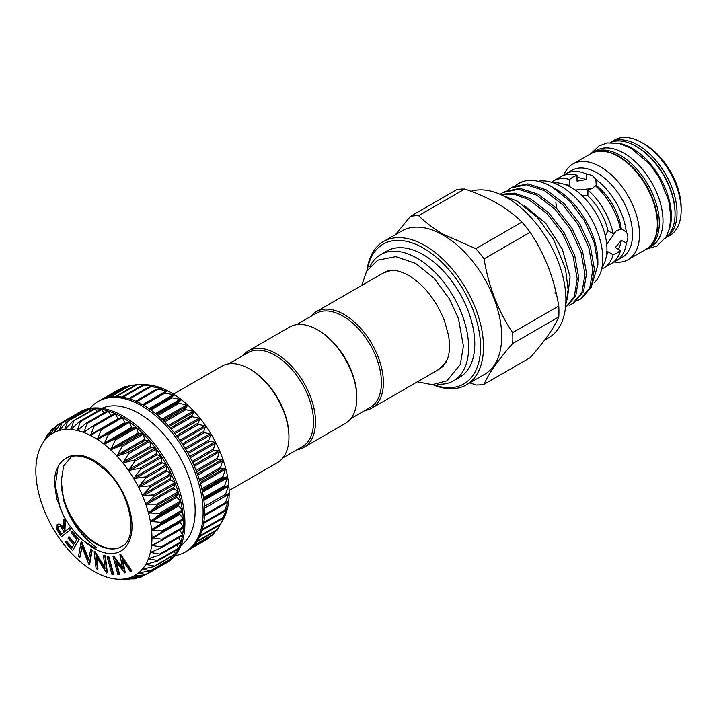 <?xml version="1.0" encoding="UTF-8"?>
<svg xmlns="http://www.w3.org/2000/svg" width="717" height="717" viewBox="0 0 717 717"><rect width="100%" height="100%" fill="white"/><g stroke="black" fill="none" stroke-linecap="round" stroke-linejoin="round"><path stroke-width="1.08" d="M296.533 324.684L315.928 313.481A54.268 31.333 60 0 1 357.747 328.019A54.268 31.333 60 0 1 381.426 382.627A54.268 31.333 60 0 1 370.187 407.471L350.792 418.665M310.73 316.484A55.657 32.131 60 0 1 316.215 311.707A55.657 32.131 60 0 1 359.1 326.62A55.657 32.131 60 0 1 383.398 382.627A55.657 32.131 60 0 1 371.872 408.107A55.657 32.131 60 0 1 364.989 410.474M316.215 311.707L383.47 272.881L391.455 270.399M436.904 370.555L442.989 366.468L447.498 359.011C449.801 352.674 450.097 344.581 448.376 334.722L444.432 320.723C436.133 300.127 424.222 285.043 408.699 275.471C399.862 270.703 392.719 269.242 387.27 271.107L381.722 273.894M369.9 266.607A72.874 42.07 60 0 1 380.655 254.625A72.874 42.07 60 0 1 436.814 274.145A72.874 42.07 60 0 1 468.622 347.485A72.874 42.07 60 0 1 453.529 380.844A72.874 42.07 60 0 1 437.773 384.169M380.655 254.625L386.804 251.075A72.874 42.07 60 0 1 442.963 270.596A72.874 42.07 60 0 1 474.771 343.936A72.874 42.07 60 0 1 459.678 377.294L453.529 380.844M665.582 238.008L669.714 235.624A55.2 31.871 -120 0 0 681.15 210.35A55.2 31.871 -120 0 0 642.118 142.746L642.118 142.746A55.2 31.871 -120 0 0 614.514 140.012L610.382 142.396A55.2 31.871 60 0 1 637.987 145.13A55.2 31.871 60 0 1 674.043 193.778A55.2 31.871 60 0 1 665.582 238.008L665.251 238.196M644.574 144.162L642.118 142.746L644.574 144.162A51.723 29.863 60 0 1 681.15 207.518L681.15 210.35M619.38 143.472A55.2 31.871 60 0 1 632.322 148.392A55.2 31.871 60 0 1 669.149 229.682M610.31 142.575A55.2 31.871 60 0 1 636.015 146.268A55.2 31.871 60 0 1 671.56 193.231A55.2 31.871 60 0 1 665.394 237.981M591.722 153.214A55.2 31.871 60 0 1 592.672 152.622A55.2 31.871 60 0 1 620.277 155.356A55.2 31.871 60 0 1 656.333 203.995A55.2 31.871 60 0 1 647.872 248.234A55.2 31.871 60 0 1 646.886 248.763M592.672 152.622L596.365 150.489A55.2 31.871 60 0 1 623.96 153.223A55.2 31.871 60 0 1 660.025 201.871A55.2 31.871 60 0 1 651.565 246.101L647.872 248.234M606.716 244.398L616.055 231.053M616.217 260.809L622.114 257.403A50.262 29.021 -120 0 0 629.822 217.126A50.262 29.021 -120 0 0 596.983 172.833A50.262 29.021 -120 0 0 571.852 170.341L565.955 173.747A50.262 29.021 60 0 1 586.282 173.846L592.332 175.522L595.881 179.384A50.262 29.021 60 0 1 626.299 232.075C628.388 235.042 628.388 238.743 626.299 243.153A50.262 29.021 60 0 1 616.217 260.809A50.262 29.021 60 0 1 613.635 262.019M613.886 261.929A55.2 31.871 -120 0 0 628.083 259.662A55.2 31.871 -120 0 0 636.544 215.432A55.2 31.871 -120 0 0 600.479 166.783A55.2 31.871 -120 0 0 572.874 164.05A55.2 31.871 -120 0 0 563.822 175.217M626.299 243.153L621.325 240.285L615.392 247.535L620.51 250.493L616.647 253.316L613.143 254.741L608.025 251.784A43.307 25.005 60 0 1 606.492 255.431M608.025 251.784L606.869 251.9M605.256 235.687L608.025 230.74L613.143 233.688L616.647 230.596L620.51 229.413A50.262 29.021 60 0 0 595.289 185.73L592.332 188.481L587.895 189.978A50.262 29.021 60 0 1 613.143 233.688M587.895 189.978L587.895 195.884A43.307 25.005 60 0 1 608.025 230.74M587.895 195.884L582.231 195.804M551.588 182.261A50.262 29.021 60 0 1 553.658 180.854A50.262 29.021 60 0 1 569.674 179.456L572.659 177.126L577.033 175.19L577.033 181.096L586.282 179.591L586.282 173.846M595.881 179.384L596.311 186.653M591.884 188.732L575.204 190.023M620.223 228.069L626.299 232.075M553.407 182.862A50.262 29.021 60 0 1 571.404 187.603A50.262 29.021 60 0 1 602.253 226.061A50.262 29.021 60 0 1 602.056 267.118M418.629 215.647C425.611 222.521 433.884 228.75 443.447 234.351L475.846 248.682A92.771 53.56 60 0 1 484.056 258.891C488.546 286.226 498.082 310.811 512.664 332.625A92.771 53.56 60 0 1 512.664 343.577C498.181 359.961 488.644 373.521 484.056 384.276L530.159 357.658C544.651 341.274 554.187 327.705 558.767 316.959A92.771 53.56 -120 0 0 558.767 306.016C554.286 278.671 544.75 254.096 530.159 232.272A92.771 53.56 -120 0 0 521.949 222.064C515.039 215.243 506.767 209.014 497.132 203.359C487.435 197.838 476.635 193.061 464.733 189.028A92.771 53.56 -120 0 0 456.523 189.763L410.42 216.382A92.771 53.56 60 0 1 418.629 215.647L464.733 189.028M466.355 384.886L484.558 374.373A82.787 47.797 -120 0 0 497.248 308.041A82.787 47.797 -120 0 0 443.169 235.086A82.787 47.797 -120 0 0 401.771 230.982L383.568 241.495A82.787 47.797 60 0 1 424.966 245.59A82.787 47.797 60 0 1 479.046 318.545A82.787 47.797 60 0 1 466.355 384.886A82.787 47.797 60 0 1 432.745 384.679M484.056 384.276A92.771 53.56 60 0 1 475.846 385.011L469.859 382.86M433.409 384.653A80.698 46.596 -120 0 0 480.336 341.113A80.698 46.596 -120 0 0 423.487 248.154A80.698 46.596 -120 0 0 367.292 270.139M471.105 191.314A83.136 47.994 60 0 1 507.116 197.883A83.136 47.994 60 0 1 561.429 271.143A83.136 47.994 60 0 1 548.684 337.752L544.615 340.1M555.11 293.468L555.11 292.635M567.272 299.634L570.069 276.816L562.334 249.175L545.771 223.274L524.217 205.492M507.788 190.014L510.773 187.979L526.296 184.771L544.517 190.659L562.737 204.686L578.26 224.681L588.791 247.562L592.807 269.789L589.768 287.956L580.214 299.231L576.934 300.755M580.214 299.231L581.783 298.326L591.337 287.042L594.384 268.884L590.36 246.657L579.829 223.776L564.306 203.78L546.085 189.754L527.864 183.866L512.341 187.065L510.773 187.979M500.824 194.639L514.25 194.262L528.895 199.676L547.116 213.702L562.639 233.706L573.17 256.578L577.185 278.814L574.38 296.408L565.462 307.718L575.724 296.058L578.762 277.9L574.747 255.673L564.216 232.792L548.693 212.797L530.472 198.77L514.555 193.142L500.305 194.406M500.197 194.361L502.967 192.488L518.481 189.288L536.71 195.167L554.931 209.194L570.445 229.198L580.985 252.07L585 274.306L581.962 292.464L572.399 303.739L569.119 305.263M572.399 303.739L573.976 302.834L583.53 291.55L586.569 273.392L582.554 251.165L572.023 228.284L556.5 208.288L538.279 194.262L520.058 188.374L504.535 191.573L502.967 192.488M518.678 183.409A65.534 37.84 60 0 1 518.767 183.355A65.534 37.84 60 0 1 524.244 181.114C532.659 179.205 541.927 181.132 552.036 186.895L556.311 189.36A58.785 33.941 60 0 1 597.879 261.355L597.879 264.86L591.113 287.562M556.311 189.36L552.036 186.895L569.594 200.948L584.454 220.702L594.384 243.153L597.879 264.86M538.171 181.267A58.785 33.941 60 0 1 561.232 186.519A58.785 33.941 60 0 1 598.516 234.835A58.785 33.941 60 0 1 594.178 282.803M282.91 457.858L302.305 446.664A54.268 31.333 -120 0 0 313.544 421.82A54.268 31.333 -120 0 0 289.856 367.212A54.268 31.333 -120 0 0 248.046 352.674L228.642 363.877M297.107 449.667A55.657 32.131 -120 0 0 303.981 447.3A55.657 32.131 -120 0 0 315.516 421.82A55.657 32.131 -120 0 0 291.219 365.813A55.657 32.131 -120 0 0 248.333 350.9A55.657 32.131 -120 0 0 242.839 355.677M303.981 447.3L345.307 423.442A55.657 32.131 -120 0 0 356.833 397.962A55.657 32.131 -120 0 0 317.479 329.802A55.657 32.131 -120 0 0 289.65 327.051L248.333 350.9M317.479 329.802L318.465 330.367A54.268 31.333 -120 0 1 356.833 396.833L356.833 397.962M173.478 394.117L221.768 366.244A55.657 32.131 60 0 1 249.597 368.995L250.583 369.569A54.268 31.333 60 0 1 288.951 436.026L288.951 437.155A55.657 32.131 60 0 1 277.425 462.635L229.135 490.518M249.597 368.995A55.657 32.131 60 0 1 288.951 437.155M120.017 389.232L119.363 389.663M127.617 386.499L124.498 386.938M135.352 385.029L130.18 385.253M139.215 384.671L145.918 384.805A82.096 47.394 60 0 1 148.141 384.912L136.32 384.626M142.8 385.146L148.141 384.912A82.096 47.394 60 0 1 154.487 385.907L142.844 385.074M149.656 386.741L154.487 385.907A82.096 47.394 60 0 1 161.047 387.906L149.647 386.588M156.691 389.385L161.047 387.906A82.096 47.394 60 0 1 167.76 390.873L156.656 389.143M163.835 393.033L167.76 390.873A82.096 47.394 60 0 1 171.13 392.71A82.096 47.394 60 0 1 174.509 394.771L163.835 393.033M170.969 397.648L174.509 394.771A82.096 47.394 60 0 1 181.213 399.548L170.969 397.648M178.013 403.151L181.213 399.548A82.096 47.394 60 0 1 187.782 405.132L178.013 403.151M184.861 409.488L187.782 405.132A82.096 47.394 60 0 1 194.128 411.459L184.861 409.488M191.421 416.55L194.128 411.459A82.096 47.394 60 0 1 200.16 418.441L191.421 416.55M197.605 424.258L200.16 418.441A82.096 47.394 60 0 1 205.797 425.988L197.605 424.258M203.341 432.503L205.797 425.988A82.096 47.394 60 0 1 210.968 433.982L203.341 432.503M208.53 441.179L210.968 433.982A82.096 47.394 60 0 1 215.602 442.326L208.53 441.179M213.128 450.159L215.602 442.326A82.096 47.394 60 0 1 219.635 450.903L213.128 450.159M217.045 459.328L219.635 450.903A82.096 47.394 60 0 1 223.005 459.606L217.045 459.328M220.244 468.559L223.005 459.606A82.096 47.394 60 0 1 225.685 468.309L220.244 468.559M222.682 477.728L225.685 468.309A82.096 47.394 60 0 1 227.621 476.895L222.682 477.728M224.322 486.709L227.621 476.895A82.096 47.394 60 0 1 228.786 485.248L224.322 486.709M225.147 495.384L228.786 485.248A82.096 47.394 60 0 1 229.18 493.251L225.371 495.519M229.18 493.251A82.096 47.394 60 0 1 228.786 500.807L225.138 503.639L228.947 493.099M228.786 500.807A82.096 47.394 60 0 1 227.621 507.806L224.304 511.355L228.606 500.717M227.621 507.806A82.096 47.394 60 0 1 225.685 514.161L222.646 518.427L227.477 507.779M222.951 519.888L220.191 524.772L225.586 514.197M217.054 530.051L220.146 524.826M213.092 534.604L215.494 531.154M190.462 548.55L208.468 538.557L187.809 550.477A86.963 50.208 60 0 1 186.572 551.239L185.094 552.09A86.963 50.208 60 0 1 175.029 555.675M44.346 440.256L47.976 434.009L45.386 439.512L51.364 430.021L49.41 435.586L55.899 426.301L56.553 425.871L54.08 432.566M54.062 432.575L61.044 423.577L61.779 423.29L59.233 430.55A82.096 47.394 -120 0 0 54.062 432.575L54.062 432.575A82.096 47.394 -120 0 0 49.428 435.569L49.428 435.569A82.096 47.394 -120 0 0 45.404 439.494A82.096 47.394 -120 0 0 42.025 444.298A82.096 47.394 -120 0 0 41.613 445.024A82.096 47.394 -120 0 0 39.354 449.909A82.096 47.394 -120 0 0 37.418 456.254A82.096 47.394 -120 0 0 36.244 463.254A82.096 47.394 -120 0 0 35.85 470.809A82.096 47.394 -120 0 0 36.244 478.822A82.096 47.394 -120 0 0 37.418 487.175A82.096 47.394 -120 0 0 39.354 495.761A82.096 47.394 -120 0 0 42.025 504.463A82.096 47.394 -120 0 0 45.404 513.157A82.096 47.394 -120 0 0 49.428 521.743A82.096 47.394 -120 0 0 54.062 530.087A82.096 47.394 -120 0 0 59.233 538.082A82.096 47.394 -120 0 0 64.871 545.619A82.096 47.394 -120 0 0 70.911 552.601A82.096 47.394 -120 0 0 77.248 558.928A82.096 47.394 -120 0 0 83.817 564.521A82.096 47.394 -120 0 0 90.521 569.298A82.096 47.394 -120 0 0 93.9 571.359A82.096 47.394 -120 0 0 97.279 573.197A82.096 47.394 -120 0 0 103.983 576.163A82.096 47.394 -120 0 0 110.552 578.153A82.096 47.394 -120 0 0 116.889 579.148A82.096 47.394 -120 0 0 119.121 579.264A82.096 47.394 -120 0 0 122.921 579.139L128.71 579.435L119.121 579.264M93.192 425.781L94.151 426.203L90.521 435.461A82.096 47.394 -120 0 0 83.817 432.494L83.817 432.494A82.096 47.394 -120 0 0 77.248 430.505A82.096 47.394 -120 0 0 70.911 429.501L70.911 429.501A82.096 47.394 -120 0 0 64.871 429.519A82.096 47.394 -120 0 0 59.233 430.55L66.717 421.892L67.523 421.748L64.871 429.519L72.865 421.264L73.726 421.264L70.875 429.501L79.381 421.713L80.286 421.856L77.248 430.505L86.192 423.227L87.124 423.505L83.79 432.476L93.497 425.575L114.433 413.485A0.869 0.502 60 0 1 114.801 413.494A86.963 50.208 -120 0 0 107.756 410.859A86.963 50.208 -120 0 0 100.909 409.273A86.963 50.208 -120 0 0 94.339 408.753A86.963 50.208 -120 0 0 88.146 409.308A86.963 50.208 -120 0 0 82.41 410.931A86.963 50.208 -120 0 0 78.458 412.831A86.963 50.208 -120 0 0 77.221 413.584A0.869 0.502 60 0 1 77.696 413.646M59.233 430.55L59.923 429.931M64.871 429.519L65.614 428.963M70.911 429.501L71.691 429.017M77.248 430.505L78.072 430.083M83.817 432.494L84.678 432.154M100.308 429.34L101.267 429.895L97.279 439.36A82.096 47.394 -120 0 0 90.521 435.461L121.505 417.088A0.869 0.502 60 0 1 121.944 417.133A86.963 50.208 -120 0 0 114.801 413.494A0.869 0.502 60 0 1 115.303 413.987L118.099 418.8A0.869 0.502 -120 0 0 118.224 418.988M90.521 435.461L91.409 435.192M122.921 579.139A82.096 47.394 -120 0 0 128.567 578.108A82.096 47.394 -120 0 0 133.738 576.083A82.096 47.394 -120 0 0 138.372 573.089A82.096 47.394 -120 0 0 142.396 569.164A82.096 47.394 -120 0 0 145.775 564.36A82.096 47.394 -120 0 0 148.446 558.749A82.096 47.394 -120 0 0 150.382 552.395A82.096 47.394 -120 0 0 151.556 545.395A82.096 47.394 -120 0 0 151.95 537.84A82.096 47.394 -120 0 0 151.556 529.836A82.096 47.394 -120 0 0 150.382 521.483A82.096 47.394 -120 0 0 148.446 512.897A82.096 47.394 -120 0 0 145.775 504.194A82.096 47.394 -120 0 0 142.396 495.492A82.096 47.394 -120 0 0 138.372 486.915A82.096 47.394 -120 0 0 133.738 478.571A82.096 47.394 -120 0 0 128.567 470.576A82.096 47.394 -120 0 0 122.921 463.039A82.096 47.394 -120 0 0 116.889 456.057A82.096 47.394 -120 0 0 110.552 449.729A82.096 47.394 -120 0 0 103.983 444.137A82.096 47.394 -120 0 0 97.279 439.36L107.416 433.857L108.375 434.538L103.983 444.137L114.442 439.279L115.383 440.077L110.552 449.729L121.281 445.526L122.186 446.431L116.889 456.057L127.85 452.517L128.71 453.511L122.894 462.994L134.043 460.153L134.85 461.228L128.54 470.531L139.797 468.326L140.532 469.465L133.712 478.526L145.013 476.939L145.676 478.131L138.345 486.87L149.638 485.866L150.212 487.094L142.396 495.492L153.599 494.99L154.074 496.236L145.775 504.194L156.844 504.185L157.22 505.431L148.446 512.897L159.335 513.336L159.604 514.555L150.382 521.438L161.029 522.308L161.2 523.491L151.556 529.791L161.917 530.974L161.97 532.122L151.95 537.804L161.97 539.238L161.917 540.313L151.556 545.395L161.2 546.963L161.029 547.967L150.382 552.395L159.604 554.071L159.335 554.976L148.446 558.749L157.22 560.443L156.844 561.241L145.793 564.333L154.074 566.009L153.599 566.69L142.423 569.137L150.212 570.678L138.39 573.071L145.676 574.407L145.013 574.837L133.738 576.083L140.532 577.131L128.594 578.099L134.85 578.816L123.172 579.121M125.278 423.147A0.869 0.502 -120 0 0 125.78 423.236L128.576 421.65A0.869 0.502 60 0 1 129.078 421.739A86.963 50.208 -120 0 0 121.944 417.133A0.869 0.502 60 0 1 122.419 417.679L124.866 422.645A0.869 0.502 -120 0 0 125.278 423.147M131.982 427.915A0.869 0.502 -120 0 0 132.511 428.085L135.603 427.072A0.869 0.502 60 0 1 136.122 427.233A86.963 50.208 -120 0 0 129.078 421.739A0.869 0.502 60 0 1 129.526 422.331L131.605 427.386A0.869 0.502 -120 0 0 131.982 427.915M138.551 433.507A0.869 0.502 -120 0 0 139.089 433.749L142.441 433.31A0.869 0.502 60 0 1 142.97 433.561A86.963 50.208 -120 0 0 136.122 427.233A0.869 0.502 60 0 1 136.535 427.861L138.211 432.943A0.869 0.502 -120 0 0 138.551 433.507M144.897 439.826A0.869 0.502 -120 0 0 145.434 440.148L149.002 440.301A0.869 0.502 60 0 1 149.539 440.623A86.963 50.208 -120 0 0 142.97 433.561A0.869 0.502 60 0 1 143.346 434.215L144.592 439.243A0.869 0.502 -120 0 0 144.897 439.826M150.937 446.808A0.869 0.502 -120 0 0 151.466 447.193L155.204 447.937A0.869 0.502 60 0 1 155.732 448.322A86.963 50.208 -120 0 0 149.539 440.623A0.869 0.502 60 0 1 149.862 441.296L150.669 446.207A0.869 0.502 -120 0 0 150.937 446.808M156.575 454.345A0.869 0.502 -120 0 0 157.095 454.793L160.949 456.12A0.869 0.502 60 0 1 161.468 456.568A86.963 50.208 -120 0 0 155.732 448.322A0.869 0.502 60 0 1 156.001 449.012L156.36 453.736A0.869 0.502 -120 0 0 156.575 454.345M161.746 462.34A0.869 0.502 -120 0 0 162.248 462.85L166.165 464.724A0.869 0.502 60 0 1 166.667 465.234A86.963 50.208 -120 0 0 161.468 456.568A0.869 0.502 60 0 1 161.684 457.258L161.585 461.739A0.869 0.502 -120 0 0 161.746 462.34M166.389 470.684A0.869 0.502 -120 0 0 166.855 471.239L170.789 473.659A0.869 0.502 60 0 1 171.264 474.215A86.963 50.208 -120 0 0 166.667 465.234A0.869 0.502 60 0 1 166.828 465.916L166.272 470.092A0.869 0.502 -120 0 0 166.389 470.684M170.422 479.261A0.869 0.502 -120 0 0 170.861 479.861L174.751 482.783A0.869 0.502 60 0 1 175.19 483.383A86.963 50.208 -120 0 0 171.264 474.215A0.869 0.502 60 0 1 171.363 474.878L170.359 478.687A0.869 0.502 -120 0 0 170.422 479.261M173.801 487.963A0.869 0.502 -120 0 0 174.204 488.6L177.995 491.979A0.869 0.502 60 0 1 178.399 492.615A86.963 50.208 -120 0 0 175.19 483.383A0.869 0.502 60 0 1 175.235 484.02L173.792 487.417A0.869 0.502 -120 0 0 173.801 487.963M176.481 496.657A0.869 0.502 -120 0 0 176.839 497.32L180.487 501.12A0.869 0.502 60 0 1 180.845 501.783A86.963 50.208 -120 0 0 178.399 492.615A0.869 0.502 60 0 1 178.381 493.215L176.525 496.146A0.869 0.502 -120 0 0 176.481 496.657M178.416 505.243A0.869 0.502 -120 0 0 178.73 505.924L182.181 510.092A0.869 0.502 60 0 1 182.494 510.773A86.963 50.208 -120 0 0 180.845 501.783A0.869 0.502 60 0 1 180.765 502.348L178.515 504.777A0.869 0.502 -120 0 0 178.416 505.243M179.591 513.605A0.869 0.502 -120 0 0 179.85 514.295L183.068 518.758A0.869 0.502 60 0 1 183.328 519.449A86.963 50.208 -120 0 0 182.494 510.773A0.869 0.502 60 0 1 182.351 511.284L179.743 513.175A0.869 0.502 -120 0 0 179.591 513.605M179.994 521.716A0.869 0.502 -120 0 0 180.191 522.299L183.122 527.022A0.869 0.502 60 0 1 183.328 527.712A86.963 50.208 -120 0 0 183.328 519.449A0.869 0.502 60 0 1 183.122 519.906L162.132 532.023M133.738 576.083L134.563 575.921M128.567 578.108L129.069 578.036M78.458 412.831L79.937 411.979A86.963 50.208 60 0 1 123.414 416.281A86.963 50.208 60 0 1 180.227 492.911A86.963 50.208 60 0 1 166.9 562.594L165.421 563.445A86.963 50.208 -120 0 0 166.667 562.684A86.963 50.208 -120 0 0 171.264 559.018A86.963 50.208 -120 0 0 175.19 554.384A86.963 50.208 -120 0 0 178.399 548.863A86.963 50.208 -120 0 0 180.845 542.509A86.963 50.208 -120 0 0 182.494 535.429A86.963 50.208 -120 0 0 183.328 527.712A0.869 0.502 60 0 1 183.068 528.097L162.356 540.053M101.814 408.34A79.309 45.789 60 0 1 139.089 413.476A79.309 45.789 60 0 1 190.256 481.268A79.309 45.789 60 0 1 180.989 545.467M90.001 408.394A86.963 50.208 60 0 1 98.139 401.466A86.963 50.208 60 0 1 141.616 405.777A86.963 50.208 60 0 1 198.43 482.407A86.963 50.208 60 0 1 185.094 552.09M98.139 401.466L99.609 400.615A86.963 50.208 60 0 1 103.571 398.715A86.963 50.208 60 0 1 109.307 397.093A86.963 50.208 60 0 1 115.491 396.546A86.963 50.208 60 0 1 122.06 397.066A86.963 50.208 60 0 1 128.908 398.652A86.963 50.208 60 0 1 135.952 401.278A86.963 50.208 60 0 1 143.095 404.926A86.963 50.208 60 0 1 150.229 409.524A86.963 50.208 60 0 1 157.274 415.026A86.963 50.208 60 0 1 164.121 421.345A86.963 50.208 60 0 1 170.691 428.407A86.963 50.208 60 0 1 176.884 436.115A86.963 50.208 60 0 1 182.62 444.352A86.963 50.208 60 0 1 187.818 453.027A86.963 50.208 60 0 1 192.416 461.999A86.963 50.208 60 0 1 196.341 471.168A86.963 50.208 60 0 1 199.55 480.399A86.963 50.208 60 0 1 201.997 489.568A86.963 50.208 60 0 1 203.646 498.557A86.963 50.208 60 0 1 204.479 507.242A86.963 50.208 60 0 1 204.479 515.496A86.963 50.208 60 0 1 203.646 523.222A86.963 50.208 60 0 1 201.997 530.302A86.963 50.208 60 0 1 199.55 536.648A86.963 50.208 60 0 1 196.341 542.177A86.963 50.208 60 0 1 192.416 546.802A86.963 50.208 60 0 1 187.818 550.477M93.999 547.483L83.844 540.985C75.841 534.308 69.02 525.83 63.392 515.541L56.661 498.593L54.384 482.299L54.528 479.485C55.451 470.074 58.803 463.334 64.584 459.256C72.623 454.157 82.5 454.91 94.232 461.533L106.035 470.648C130.978 492.875 138.453 538.485 122.329 546.121L119.775 547.492C116.002 549.052 111.7 549.195 106.887 547.905A50.441 29.119 60 0 1 96.885 543.782A50.441 29.119 60 0 1 61.232 481.179L63.804 500.932C70.149 520.434 80.403 535.456 94.572 546.004C97.136 548.057 96.947 548.541 93.999 547.483M71.628 456.353L63.67 465.933L61.232 481.179M66.063 541.452L71.933 548.164L73.833 544.777L68.016 538.126L68.608 537.078L74.425 543.728L76.809 539.48L70.992 532.83L72.085 531.485L79.139 539.543L72.578 550.647L65.471 542.518L66.063 541.452L66.556 541.165L72.22 547.645M68.608 537.078L69.101 536.791L74.72 543.208M79.892 557.252L78.556 556.195L81.066 541.998L88.406 560.049L90.799 549.025L92.197 550.136L89.688 564.333L88.899 564.387L81.81 546.39L79.892 557.252L82.114 547.161M81.066 541.998L81.863 541.953L88.594 558.991M97.458 569.19L96.105 568.635L94.16 551.714L104.96 568.357L103.49 555.567L103.983 555.281L105.39 555.863L107.335 572.784L106.546 572.946L95.961 556.24L97.458 569.19L97.942 568.904L96.607 557.252M94.16 551.714L94.958 551.552L104.807 567.066M108.894 556.777L113.77 574.505L113.277 574.783L111.986 574.604L107.111 556.876L108.894 556.777L108.401 557.064L113.277 574.783M124.749 572.937L115.545 561.196L119.067 574.416L117.929 574.711L113.035 556.374L122.661 568.706L119.909 554.573L120.617 554.232L131.838 570.92L130.198 571.503L122.114 559.475L124.749 572.937L125.242 572.65L122.894 560.622M116.414 562.343L119.56 574.138L119.067 574.416M113.035 556.374L113.743 556.034L122.419 567.452M57.136 524.638C59.144 523.76 61.151 525.023 63.168 528.429L63.562 519.314L64.862 521.34L64.458 530.446L65.059 531.387L69.71 527.873L70.759 529.513L61.321 536.737L56.984 529.675L57.136 524.638L57.638 524.351C59.628 523.482 61.644 524.745 63.661 528.151M63.562 519.314L64.055 519.027L65.355 521.053L64.951 530.168L65.507 531.037M225.685 514.161A82.096 47.394 60 0 1 223.417 519.045L222.485 520.748M209.131 537.768L209.839 536.755M164.139 564.145A86.963 50.208 -120 0 0 165.421 563.445M47.492 434.699L49.339 433.22M51.364 430.021L54.877 427.762M49.858 435.049L49.41 435.586M55.899 426.301L61.581 422.967M61.044 423.577L82.93 411.074L83.817 411.791M66.717 421.892L88.675 409.532L90.27 411.056M72.865 421.264L94.877 409.057L97.019 411.433M79.381 421.713L80.286 421.856L101.438 409.64L103.974 412.893M86.192 423.227L87.124 423.505L108.276 411.298L111.063 415.43M183.149 519.888L161.97 532.122M152.596 537.176L151.95 537.804M183.149 528.062L161.917 540.313M152.255 544.795L151.565 545.359M179.824 529.988L182.351 534.757L161.2 546.963L161.029 547.967M151.135 551.857L150.4 552.359M178.9 537.687L180.765 541.855L159.604 554.071L159.335 554.976M149.244 558.274L148.464 558.713M177.117 544.786L178.381 548.227L157.22 560.443L156.844 561.241M146.609 563.965L145.793 564.333M174.491 551.185L175.235 553.793L153.599 566.69M143.266 568.841L142.423 569.137M171.031 556.822L171.363 558.471L149.638 571.243M139.259 572.838L138.39 573.071M166.765 561.626L166.828 562.191L145.013 574.837M144.386 574.9L139.797 577.418M136.965 577.588L134.043 578.96M129.392 579.04L127.85 579.435M166.828 562.191A0.869 0.502 60 0 1 166.658 562.693L145.99 574.622M171.363 558.471A0.869 0.502 60 0 1 171.202 559.063L150.525 570.992M175.235 553.793A0.869 0.502 60 0 1 174.751 554.474M178.381 548.227A0.869 0.502 60 0 1 177.995 549.034M180.765 541.855A0.869 0.502 60 0 1 180.487 542.76M182.351 534.757A0.869 0.502 60 0 1 182.181 535.751L161.701 547.573M100.613 429.16L121.46 417.124A0.869 0.502 60 0 1 121.505 417.088M93.766 425.45L114.353 413.566A0.869 0.502 60 0 1 114.433 413.485M86.954 422.788L107.344 411.011A0.869 0.502 60 0 1 108.276 411.298M100.532 409.506A0.869 0.502 60 0 1 101.438 409.64M94.017 409.057A0.869 0.502 60 0 1 94.877 409.057M87.877 409.676A0.869 0.502 60 0 1 88.675 409.532M82.195 411.361A0.869 0.502 60 0 1 82.93 411.074M119.909 554.573L120.617 554.232M120.124 554.519L131.345 571.207M113.25 556.32L113.743 556.034M107.111 556.876L108.401 557.064M103.49 555.567L105.39 555.863M94.465 551.839L94.958 551.552M104.897 556.15L106.842 573.071M90.306 549.312L91.704 550.423L92.197 550.136M81.371 542.24L81.863 541.953M91.704 550.423L89.195 564.62M71.592 531.763L78.646 539.829L79.139 539.543M78.646 539.829L72.578 550.647M69.226 528.16L70.266 529.8L61.321 536.737M61.142 534.416L64.189 532.059L62.397 529.227C61.044 526.798 59.654 525.839 58.229 526.341C57.342 527.631 57.701 529.361 59.296 531.53L61.142 534.416M70.266 529.8L70.759 529.513M64.458 530.446L64.951 530.168M64.862 521.34L65.355 521.053M59.296 531.53L59.789 531.243L61.599 534.066M58.722 526.054C57.835 527.353 58.194 529.083 59.789 531.243M515.604 185.506L518.579 183.471L524.244 181.114M512.664 343.577L558.767 316.959M558.767 306.016L512.664 332.625M484.056 258.891L530.159 232.272M521.949 222.064L475.846 248.682M395.434 234.647L410.42 216.382M366.943 270.703A82.787 47.797 60 0 1 383.568 241.495M613.143 254.741A50.262 29.021 60 0 1 603.92 267.907A50.262 29.021 60 0 1 601.662 269M620.51 250.493A50.262 29.021 60 0 1 611.296 263.65L603.92 267.907M553.658 180.854L561.035 176.588A50.262 29.021 60 0 1 577.033 175.19M568.993 186.303L569.674 185.362L569.674 179.456M556.876 208.674A50.262 29.021 60 0 1 555.863 202.49M563.616 175.378A50.262 29.021 60 0 1 565.955 173.747M577.033 177.753A43.307 25.005 60 0 1 586.282 179.591M595.881 185.129A43.307 25.005 60 0 1 621.325 229.198M621.325 240.285A43.307 25.005 60 0 1 618.296 249.211M565.749 184.861A43.307 25.005 60 0 1 569.674 185.362M446.028 362.327L438.965 369.372L371.872 408.107M675.047 213.299A53.811 31.064 -120 0 0 637.001 146.833A53.811 31.064 -120 0 0 636.508 146.555M645.909 249.373A55.2 31.871 -120 0 0 654.37 205.134A55.2 31.871 -120 0 0 618.305 156.494A55.2 31.871 -120 0 0 590.709 153.761C598.722 149.432 608.15 150.319 619.004 156.423C636.499 167.527 648.625 184.323 655.401 206.81C658.116 217.126 658.475 226.267 656.476 234.235C654.621 241.253 651.099 246.298 645.909 249.373L628.083 259.662M128.809 398.616L149.477 386.687M135.764 401.197L156.485 389.241M142.844 404.782L163.655 392.764M149.934 409.317L170.879 397.218M156.942 414.749L177.906 402.64M163.772 420.996L184.744 408.887M170.323 427.986L191.314 415.878M176.516 435.631L197.507 423.514M182.261 443.805L203.252 431.688M187.487 452.418L208.477 440.301M192.102 461.345L213.092 449.227M196.073 470.469L217.054 458.351M199.326 479.664L220.307 467.547M201.827 488.806L222.79 476.697M203.529 497.768L224.493 485.669M204.435 506.426L225.371 494.336M204.515 514.672L225.425 502.599M203.78 522.379L224.654 510.325M202.248 529.451L223.068 517.432M199.962 535.769L220.684 523.804M196.978 541.236L217.538 529.37M193.509 545.682L213.675 534.04M125.78 423.236L98.184 439.171M132.511 428.085L104.906 444.02M139.089 433.749L111.485 449.684M145.434 440.148L117.839 456.084M151.466 447.193L123.862 463.128M157.095 454.793L129.499 470.728M162.248 462.85L134.653 478.777M166.855 471.239L139.259 487.175M170.861 479.861L143.266 495.797M174.204 488.6L146.609 504.526M176.839 497.32L149.244 513.255M178.73 505.924L151.135 521.859M179.85 514.295L152.255 530.221M180.191 522.299L152.596 538.234M160.429 541.003L152.147 545.78M155.374 550.199L150.92 552.762M151.744 557.459L148.93 559.09M148.096 563.571L146.196 564.673M144.072 568.671L142.764 569.432M139.564 572.793L138.677 573.313M64.584 459.256A53.918 31.127 60 0 1 93.9 460.305A53.918 31.127 60 0 1 132.027 526.341A53.918 31.127 60 0 1 93.9 548.353A53.918 31.127 60 0 1 83.844 540.985M63.804 500.932A50.441 29.119 -120 0 0 96.356 544.086A50.441 29.119 -120 0 0 119.775 547.492M58.005 466.848L55.334 485.552L59.941 507.269L63.392 515.541M183.122 527.022L161.97 539.238M183.068 518.758L161.917 530.974M182.351 511.284L161.2 523.491M182.181 510.092L161.029 522.308M179.743 513.175L152.147 529.11M180.765 502.348L159.604 514.555M180.487 501.12L159.335 513.336M178.515 504.777L150.92 520.712M178.381 493.215L157.22 505.431M177.995 491.979L156.844 504.185M176.525 496.146L148.93 512.081M175.235 484.02L154.074 496.236M174.751 482.783L153.599 494.99M173.792 487.417L146.196 503.343M171.363 474.878L150.212 487.094M170.789 473.659L149.638 485.866M170.359 478.687L142.764 494.622M166.828 465.916L145.676 478.131M166.165 464.724L145.013 476.939M166.272 470.092L138.677 486.018M161.684 457.258L140.532 469.465M160.949 456.12L139.797 468.326M161.585 461.739L133.989 477.665M156.001 449.012L134.85 461.228M155.204 447.937L134.043 460.153M156.36 453.736L128.764 469.671M149.862 441.296L128.71 453.511M149.002 440.301L127.85 452.517M150.669 446.207L123.073 462.142M143.346 434.215L122.186 446.431M142.441 433.31L121.281 445.526M144.592 439.243L116.996 455.178M136.535 427.861L115.383 440.077M135.603 427.072L114.442 439.279M138.211 432.943L110.615 448.869M129.526 422.331L108.375 434.538M128.576 421.65L107.416 433.857M131.605 427.386L104.01 443.312M122.419 417.679L101.267 429.895M124.866 422.645L97.27 438.58M115.303 413.987L94.151 426.203M118.099 418.8L90.494 434.726M89.652 428.425L83.772 431.822M80.698 427.861L77.194 429.886M73.152 427.619L70.849 428.954M66.403 428.121L64.817 429.035M60.273 429.51L59.188 430.137M54.761 431.813L54.035 432.234M226.222 509.294L227.271 508.685M203.619 523.374L224.313 511.427M225.882 503.217L228.499 501.703M225.29 503.737L204.462 515.756L225.228 503.755M204.524 508.254L228.947 494.156M203.888 500.412L228.606 486.144M203.753 499.319L228.499 485.033M203.7 498.951L224.654 486.852M202.553 492.176L227.477 477.782M202.319 491.037L227.271 476.635M202.104 490.025L223.068 477.916M200.509 483.661L225.586 469.178M200.177 482.496L225.272 468.004M199.702 480.901L220.684 468.793M197.767 474.995L222.951 460.448M197.345 473.82L222.539 459.265M196.557 471.714L217.538 459.597M194.352 466.301L219.608 451.719M193.841 465.127L219.106 450.545M192.685 462.573L213.675 450.455M190.31 457.697L215.611 443.097M189.718 456.55L215.019 441.941M188.141 453.61L209.131 441.493M185.685 449.317L210.995 434.699M185.022 448.206L210.332 433.588M182.996 444.952L203.995 432.826M180.559 441.251L205.842 426.651M179.824 440.193L205.107 425.593M177.323 436.707L198.313 424.589M174.975 433.624L200.213 419.051M174.195 432.629L199.416 418.065M171.184 428.99L192.165 416.873M169.033 426.525L194.182 411.997M168.199 425.611L193.339 411.101M164.677 421.901L185.649 409.792M162.804 420.054L187.836 405.607M161.952 419.23L186.958 404.791M157.874 415.546L178.838 403.438M156.405 414.292L181.258 399.943M155.526 413.566L180.352 399.235M150.884 409.999L171.838 397.899M149.916 409.299L174.536 395.094M149.037 408.69L173.622 394.502M143.803 405.338L164.731 393.257M142.611 404.648L166.846 390.648M136.714 401.628L157.615 389.564M158.484 388.686L160.124 387.736M129.741 398.903L150.588 386.866M152.891 386.185L153.546 385.809M122.965 397.218L143.75 385.217M116.53 396.555L137.18 384.626M110.579 396.886L130.987 385.11M105.542 398.016L125.242 386.651M417.357 381.847L432.234 384.688L446.816 380.906L460.305 364.496L463.406 346.141L458.504 318.751L449.478 298.971L434.081 278.25L415.654 263.426L395.829 256.632L377.671 260.163L366.575 271.331L361.7 285.447M646.241 249.175L657.041 245.994L666.12 236.798L669.463 228.562L670.861 217.179L668.755 200.841L659.434 178.04L649.566 164.005L631.238 148.347L619.076 143.4L607.236 142.916L599.107 145.856L591.041 153.563M565.579 306.571L568.124 289.632L565.48 268.723L553.596 239.487L537.141 217.179L517.351 201.217L501.004 194.719M100.891 399.925L119.04 389.439M103.544 398.724L124.193 386.804M109.253 397.101L129.894 385.19M115.41 396.546L136.06 384.617M121.935 397.039L142.62 385.101M128.737 398.598L149.477 386.624M135.737 401.188L156.53 389.188M142.835 404.773L163.7 392.728M54.402 481.349L54.384 482.299M41.613 445.024L42.554 443.321M129.678 579.04L128.97 579.453M137.413 577.561L135.137 578.879M145.058 574.828L140.837 577.266M175.091 554.474L154.388 566.43M178.273 549.007L157.516 560.99M180.693 542.724L159.873 554.743M182.324 535.707L161.424 547.779M107.469 410.886L86.614 422.922M100.685 409.308L79.901 421.309M94.187 408.798L73.457 420.762M88.057 409.344L67.362 421.291M82.374 410.949L61.707 422.878M77.221 413.584L56.562 425.513M55.191 427.314L52 429.151M49.536 432.916L48.084 433.758M192.389 546.829L213.03 534.909M196.306 542.231L216.955 530.311M199.505 536.746L220.173 524.808M201.952 530.446L222.664 518.49M203.61 523.419L224.376 511.436M572.874 164.05L590.709 153.761"/></g></svg>
